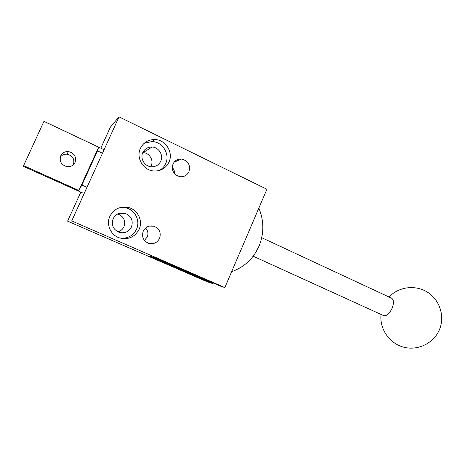 <?xml version="1.0" encoding="UTF-8"?>
<svg xmlns="http://www.w3.org/2000/svg" width="465" height="465" viewBox="0 0 465 465"><rect width="100%" height="100%" fill="white"/><g stroke="black" fill="none" stroke-linecap="round" stroke-linejoin="round"><path stroke-width="0.7" d="M160.762 161.192C163.674 155.223 158.809 147.236 152.084 147.027C147.823 146.957 144.731 148.812 142.802 152.59C139.965 158.391 144.458 166.168 150.922 166.726C155.444 167.016 158.722 165.168 160.762 161.192M151.189 165.732C153.898 160.193 149.364 152.799 143.11 152.625L142.796 152.607M172.992 164.052C174.776 160.535 177.636 158.861 181.553 159.036C188.209 160.809 190.667 165.034 188.941 171.713C187.07 175.381 184.082 177.043 179.984 176.706C173.579 174.759 171.254 170.539 172.992 164.052M174.654 173.869C174.77 171.393 173.962 169.254 172.236 167.452M143.237 231.163C145.568 226.868 149.108 225.211 153.863 226.193C159.414 228.559 161.309 232.64 159.559 238.417C157.129 242.87 153.45 244.491 148.521 243.282C143.255 240.789 141.494 236.749 143.237 231.163M144.423 240.399L147.26 236.993C148.538 233.657 147.986 230.657 145.586 228.001M131.479 226.949C133.443 220.451 131.246 215.894 124.887 213.278C119.598 212.255 115.675 214.098 113.105 218.794C111.152 225.019 113.152 229.53 119.116 232.314C124.643 233.657 128.764 231.866 131.479 226.949M117.918 231.826C120.72 231.006 122.737 229.297 123.975 226.688C125.8 220.666 123.76 216.446 117.848 214.022L117.715 213.987M140.395 148.393C143.412 142.464 148.254 139.512 154.926 139.541C165.738 139.721 173.631 152.549 168.969 162.122C165.674 168.545 160.373 171.475 153.072 170.905C142.9 169.87 135.908 157.565 140.395 148.393M159.332 170.481C162.204 168.871 164.331 166.563 165.697 163.558C170.26 154.206 162.535 141.686 151.962 141.523L144.144 143.29M109.874 216.335C113.902 208.948 120.069 206.001 128.381 207.495C137.739 209.628 143.185 220.805 139.122 229.332C134.74 237.272 128.096 240.097 119.185 237.807C110.629 235.011 106.003 224.426 109.874 216.335M120.859 238.301C128.073 238.562 133.292 235.528 136.53 229.193C140.5 220.863 135.175 209.953 126.027 207.872L120.522 207.466M213.214 283.005L212.935 283.644L149.933 256.262L154.799 257.593L220.131 286.016L224.857 287.568L71.726 220.916L119.023 116.849L266.91 189.261L224.857 287.568M80.794 192.167L67.599 221.154L71.726 220.916M67.599 221.154L206.873 281.651L212.935 283.644M82.584 192.911L23.291 166.331L43.943 121.359L98.627 147.178L78.899 190.487L23.39 165.528M100.812 148.178L110.385 127.137L119.023 116.849M258.842 208.122C264.091 220.765 264.155 233.424 259.04 246.101L255.686 252.553M261.725 237.696L391.646 298.228C393.797 299.733 393.989 302.977 392.222 307.97C389.519 313.701 386.642 316.241 383.584 315.596L253.175 256.198M259.517 244.939L259.04 246.101C253.466 258.598 244.334 267.137 231.64 271.711M86.984 187.337L81.91 185.041L78.899 190.487M73.313 164.802L73.354 164.715C74.865 159.164 72.738 155.647 66.977 154.165C64.193 154.014 61.95 155.014 60.258 157.17M75.051 162.43C73.365 165.598 70.657 167.005 66.931 166.65C61.258 164.918 59.189 161.309 60.723 155.827C62.316 152.822 64.868 151.398 68.384 151.561C74.354 153.101 76.58 156.722 75.051 162.43M98.627 147.178L97.464 150.887L81.91 185.041M97.464 150.887L102.48 153.247M143.11 152.625L152.084 147.027M174.119 162.18L181.553 159.036M149.323 226.089L153.863 226.193M117.848 214.022L124.887 213.278M151.962 141.523L154.926 139.541M126.027 207.872L128.381 207.495M381.033 314.433C379.399 328.86 389.345 343.513 403.841 347.216C418.291 351.052 434.624 342.781 439.861 328.581C444.941 315.154 439.129 299.076 426.94 291.851C414.792 284.539 398.435 286.94 389.036 297.007M66.977 154.165L68.384 151.561M43.995 121.348L104.079 149.718"/></g></svg>
